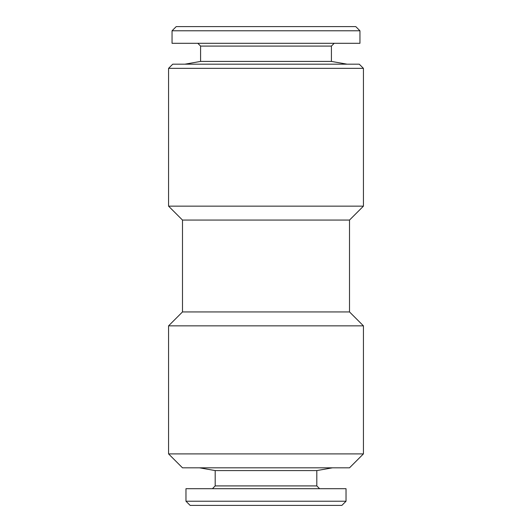 <?xml version="1.0" encoding="UTF-8"?>
<svg xmlns="http://www.w3.org/2000/svg" width="532" height="532" viewBox="0 0 532 532"><rect width="100%" height="100%" fill="white"/><g stroke="black" fill="none" stroke-linecap="round" stroke-linejoin="round"><path stroke-width="0.8" d="M319.586 488.695L316.806 485.916L215.194 485.916L215.194 470.581L316.806 470.581L332.46 467.821M185.967 501.224L346.033 501.224L346.033 488.695L185.967 488.695L185.967 501.224L190.143 505.4L341.857 505.4L346.033 501.224M349.511 467.821L182.489 467.821L168.571 453.902L363.429 453.902L349.511 467.821M349.511 220.068L363.429 206.15L168.571 206.15L182.489 220.068L349.511 220.068L349.511 311.932L363.429 325.85L168.571 325.85L168.571 453.902M349.511 311.932L182.489 311.932L168.571 325.85M168.571 68.355L172.747 64.179L359.253 64.179L363.429 68.355L168.571 68.355L168.571 206.15M197.798 43.305L200.584 46.084L331.416 46.084L331.416 61.419L200.584 61.419L184.923 64.179M359.951 30.776L172.049 30.776L172.049 43.305L359.951 43.305L359.951 30.776L355.775 26.6L176.225 26.6L172.049 30.776M215.194 470.581L199.54 467.821M215.194 485.916L212.414 488.695M363.429 325.85L363.429 453.902M363.429 68.355L363.429 206.15M331.416 61.419L347.077 64.179M331.416 46.084L334.202 43.305M200.584 46.084L200.584 61.419M182.489 220.068L182.489 311.932M316.806 485.916L316.806 470.581"/></g></svg>
